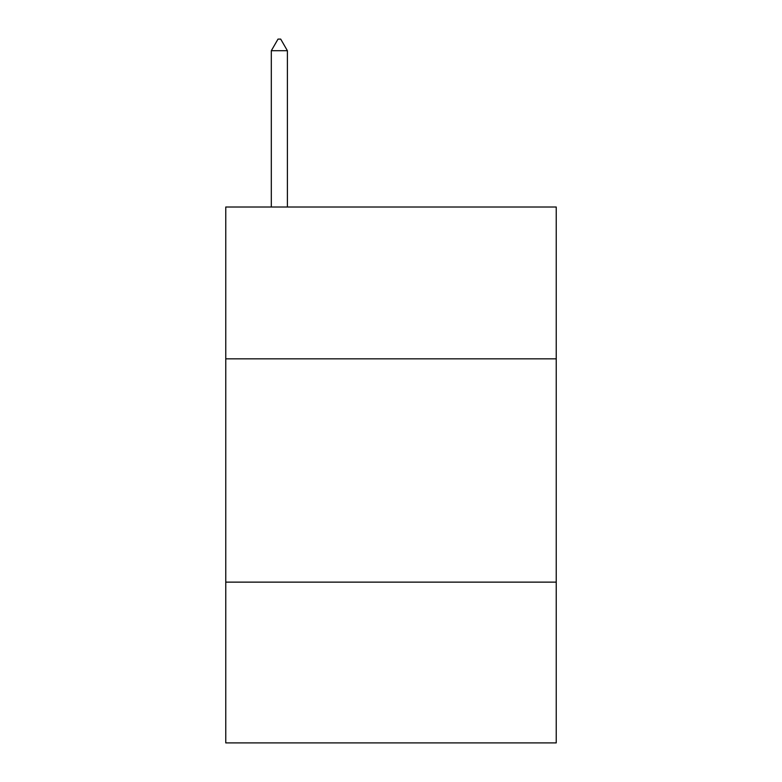 <?xml version="1.0" encoding="UTF-8"?>
<svg xmlns="http://www.w3.org/2000/svg" width="782" height="782" viewBox="0 0 782 782"><rect width="100%" height="100%" fill="white"/><g stroke="black" fill="none" stroke-linecap="round" stroke-linejoin="round"><path stroke-width="1.17" d="M556.237 358.85L556.237 207.015L225.763 207.015L225.763 358.85L556.237 358.85L556.237 742.9L225.763 742.9L225.763 358.85M556.237 582.131L225.763 582.131M287.395 50.713L280.699 39.1L278.021 39.1L271.315 50.713L287.395 50.713L287.395 207.015M271.315 50.713L271.315 207.015"/></g></svg>
